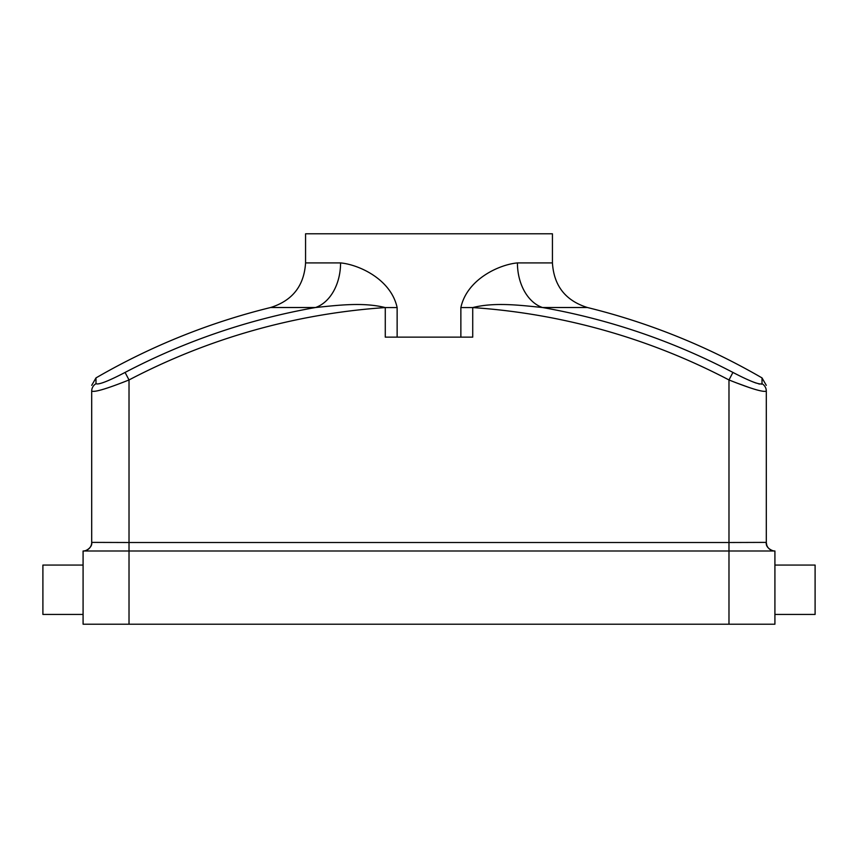 <?xml version="1.0" encoding="UTF-8"?>
<svg xmlns="http://www.w3.org/2000/svg" width="858" height="858" viewBox="0 0 858 858"><rect width="100%" height="100%" fill="white"/><g stroke="black" fill="none" stroke-linecap="round" stroke-linejoin="round"><path stroke-width="1.29" d="M774.913 565.068L815.1 565.068L815.1 614.446L774.913 614.446M125.075 372.436A654.568 654.568 0 0 1 315.519 307.518L270.592 307.518A663.835 663.835 0 0 0 95.989 377.906L95.989 383.708C98.52 384.963 108.215 381.209 125.075 372.436L129.022 379.955C107.003 388.728 94.562 392.438 91.699 391.087L91.699 542.385A8.612 8.612 0 0 1 83.087 550.997L83.108 550.997A8.612 8.612 0 0 1 83.087 550.997L83.087 624.206L774.913 624.206L774.913 550.997A8.612 8.612 0 0 1 766.301 542.385L728.978 542.513L728.978 550.997L774.913 550.997A8.612 8.612 0 0 1 766.301 542.385L766.301 391.087C763.481 392.449 751.04 388.749 728.978 379.955L728.978 542.513L129.022 542.513L129.022 550.997L728.978 550.997L728.978 624.206M542.481 307.518A654.568 654.568 0 0 1 732.925 372.436C749.828 381.22 759.523 384.974 762.011 383.708L762.011 377.906A663.835 663.835 0 0 0 587.408 307.518L542.481 307.518C519.798 305.234 494.862 302.027 472.726 307.572L472.726 337.14L460.864 337.14L460.864 307.572C467.031 279.15 499.281 264.554 517.428 262.913A45.935 32.904 -90 0 0 542.481 307.518M774.892 550.997A8.612 8.612 0 0 1 766.301 542.385L766.301 391.087A8.612 8.526 0 0 0 762.011 383.708L761.4 384.234M759.555 384.073L758.633 383.858M755.995 383.033L752.863 381.864M397.136 307.572L397.136 337.14L385.274 337.14L385.274 307.572C363.02 302.027 338.224 305.234 315.519 307.518A45.935 32.904 -90 0 0 340.572 262.913C358.751 264.607 390.926 279.075 397.136 307.572L385.274 307.572A646.074 646.074 0 0 0 129.022 379.955L129.022 542.513L91.699 542.385A8.612 8.612 0 0 1 83.108 550.997L129.022 550.997L129.022 624.206M732.925 372.436L728.978 379.955A646.074 646.074 0 0 0 472.726 307.572L460.864 307.572M122.008 382.722L129.022 379.955M95.989 383.708A8.612 8.526 0 0 0 91.699 391.087L91.699 542.385A8.612 8.612 0 0 1 83.087 550.997L83.333 550.997M735.992 382.722L749.098 387.484M84.931 550.804A8.612 8.612 0 0 1 84.298 550.922M397.136 337.14L460.864 337.14M340.572 262.913L305.566 262.913L305.566 233.794L552.434 233.794L552.434 262.913C553.882 285.789 565.54 300.654 587.408 307.518M83.087 614.446L42.9 614.446L42.9 565.068L83.087 565.068M774.913 550.997L774.913 550.997A8.612 8.612 0 0 1 766.301 542.385C765.304 548.476 773.787 551.501 774.913 550.997L773.723 550.922M517.428 262.913L552.434 262.913M85.661 550.611L84.063 550.943M91.699 542.385C92.761 547.307 85.328 551.683 83.087 550.997M773.079 550.804L772.05 550.514M766.827 545.366L766.301 542.664M95.989 377.906L91.699 385.36M762.011 377.906L766.301 385.36M305.566 262.913C304.118 285.789 292.46 300.654 270.592 307.518"/></g></svg>
